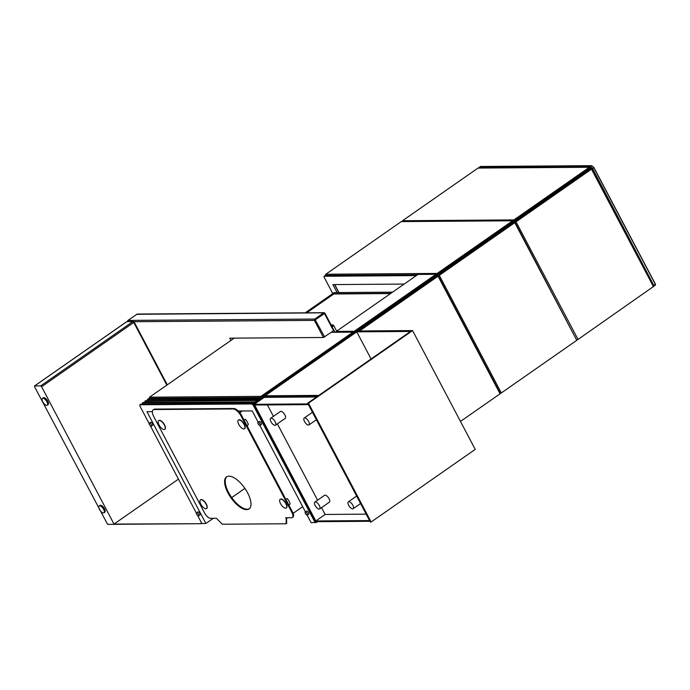 <?xml version="1.0" encoding="UTF-8"?>
<svg xmlns="http://www.w3.org/2000/svg" width="690" height="690" viewBox="0 0 690 690"><rect width="100%" height="100%" fill="white"/><g stroke="black" fill="none" stroke-linecap="round" stroke-linejoin="round"><path stroke-width="1.03" d="M325.292 275.577A1.397 0.595 55.1 0 1 325.395 275.439A1.397 0.595 55.1 0 1 325.568 275.388L417.579 274.724M325.231 275.552L324.326 276.259L416.329 275.586M402.037 221.585L402.529 220.722L513.903 219.912L589.381 167.265L590.795 167.541L653.715 286.35L578.03 339.437L516.016 221.818L591.494 169.171L591.321 168.015L514.602 221.533L516.016 221.818M402.529 220.722L478.015 168.075L589.381 167.265M325.154 275.388L325.809 274.24L437.175 273.43L512.661 220.783L514.076 221.059L513.903 219.912M325.809 274.24L401.287 221.585L512.661 220.783M335.806 332.278L336.297 331.416L354.237 331.286L435.933 274.292L437.348 274.577L437.175 273.43M336.297 331.416L417.993 274.43L435.933 274.292M148.954 398.975L149.558 397.181L260.923 396.371L352.995 332.149L354.41 332.433L354.237 331.286M331.338 332.313L352.995 332.149M149.558 397.181L234.203 338.135M261.277 397.871L260.923 396.371M148.893 398.337L261.096 397.518L590.795 167.541M359.542 330.967L438.055 276.198L437.883 275.051L439.297 275.336L514.775 222.68L514.602 221.533L576.788 340.299L501.311 392.946L439.297 275.336M501.311 392.946L460.48 421.426M500.06 393.818L438.055 276.198M653.508 286.781L591.494 169.171M576.788 340.299L514.775 222.68M578.03 339.437L576.995 339.868M500.267 393.386L437.883 275.051L514.602 221.533M357.705 330.976L437.883 275.051M357.429 330.976L591.045 168.024M335.228 332.278L336.185 331.614M334.581 284.582L338.781 292.551M404.168 284.073L332.89 284.591L337.091 292.56M332.77 293.595L324.257 277.458A1.397 0.595 55.1 0 1 324.153 276.311A1.397 0.595 55.1 0 1 324.326 276.259M390.566 293.561L333.788 293.974L306.774 312.82M333.788 293.974L306.3 312.82M305.187 312.829L334.219 292.586L392.576 292.155M333.667 293.733L390.92 293.319M226.829 476.678A19.562 8.332 -124.9 0 0 228.511 492.341L228.131 493.203A19.527 8.315 -124.9 0 0 246.511 509.625L246.718 509.625A19.527 8.315 -124.9 0 0 249.081 508.935A19.527 8.315 -124.9 0 0 247.701 493.065L247.486 492.634A19.562 8.332 -124.9 0 0 229.089 476.186L228.873 476.186A19.562 8.332 -124.9 0 0 226.51 476.876A19.562 8.332 -124.9 0 0 227.89 492.772M249.383 508.702A19.527 8.315 -124.9 0 1 247.339 509.194L247.132 509.194A19.527 8.315 -124.9 0 1 228.752 492.772L228.511 492.341M292.37 517.509L292.991 517.069A6.15 2.613 -124.9 0 0 292.517 512.006L241.724 415.665A8.384 3.571 -124.9 0 0 233.789 408.523L154.836 409.101A8.384 3.571 -124.9 0 0 153.818 409.394L153.197 409.834A8.384 3.571 -124.9 0 0 153.836 416.734L204.628 513.075A6.15 2.613 -124.9 0 0 210.45 518.311L216.384 518.268L222.327 524.227L286.048 523.762L286.298 518.923L285.686 517.767L291.62 517.724A6.15 2.613 -124.9 0 0 292.37 517.509A6.15 2.613 -124.9 0 0 291.896 512.446L241.103 416.105A8.384 3.571 -124.9 0 0 233.168 408.963L154.215 409.532A8.384 3.571 -124.9 0 0 153.197 409.834M286.048 523.762L286.669 523.331L286.54 517.759M286.919 518.492L286.298 518.923M286.324 507.926A5.313 2.26 -124.9 0 0 286.436 507.857A5.313 2.26 -124.9 0 0 285.255 502.208A5.313 2.26 -124.9 0 0 280.364 499.155A5.313 2.26 -124.9 0 0 280.261 499.232M206.612 508.504A5.313 2.26 -124.9 0 0 206.715 508.435A5.313 2.26 -124.9 0 0 205.534 502.794A5.313 2.26 -124.9 0 0 200.643 499.733A5.313 2.26 -124.9 0 0 200.54 499.81M164.824 429.258A5.313 2.26 -124.9 0 0 164.936 429.189A5.313 2.26 -124.9 0 0 163.754 423.539A5.313 2.26 -124.9 0 0 158.855 420.486A5.313 2.26 -124.9 0 0 158.76 420.564M238.481 419.986A5.313 2.26 55.1 0 1 238.576 419.899A5.313 2.26 55.1 0 1 243.466 422.961A5.313 2.26 55.1 0 1 244.648 428.611A5.313 2.26 55.1 0 1 244.545 428.68M228.752 492.772L228.131 493.203M238.774 424.419A5.313 2.26 55.1 0 1 238.369 420.046A5.313 2.26 55.1 0 1 243.26 423.108A5.313 2.26 55.1 0 1 244.441 428.757A5.313 2.26 55.1 0 1 238.774 424.419M244.088 420.15L245.33 419.287A5.313 2.26 55.1 0 1 248.271 424.859L247.029 425.73M159.054 424.997A5.313 2.26 55.1 0 1 158.648 420.624A5.313 2.26 55.1 0 1 163.547 423.686A5.313 2.26 55.1 0 1 164.729 429.335A5.313 2.26 55.1 0 1 159.054 424.997M200.842 504.252A5.313 2.26 55.1 0 1 200.436 499.879A5.313 2.26 55.1 0 1 205.327 502.932A5.313 2.26 55.1 0 1 206.508 508.582A5.313 2.26 55.1 0 1 200.842 504.252M280.554 503.666A5.313 2.26 55.1 0 1 280.149 499.293A5.313 2.26 55.1 0 1 285.048 502.355A5.313 2.26 55.1 0 1 286.229 508.004A5.313 2.26 55.1 0 1 280.554 503.666M285.876 499.396L287.118 498.534A5.313 2.26 55.1 0 1 290.059 504.105L288.808 504.977M244.907 488.399L231.745 497.585M241.888 410.99L239.663 412.542M242.311 410.981L239.81 412.724M302.694 506.684L293.129 513.36M338.954 292.551L334.754 284.582M307.128 515.094L311.156 522.727L315.684 522.33M213.322 518.293L205.879 523.486L201.859 523.52L197.633 515.508M260.449 398.449L148.169 398.984L147.341 399.562L259.621 399.027M260.234 398.173L259.406 398.751M255.472 401.925L143.192 402.451L142.364 403.038L254.645 402.503M255.257 401.64L254.429 402.218M257.965 400.183L257.129 400.761M257.75 399.907L145.685 400.718L144.857 401.295L256.913 400.485M253.334 404.073L252.773 403.374L251.936 403.952L139.88 404.771L139.785 405.78L149.135 423.513M252.773 403.374L140.708 404.193L139.88 404.771M253.61 404.599L253.092 404.952L315.166 522.692M253.092 404.952L251.936 403.952M253.29 404.055L252.462 404.633M147.324 400.709L147.341 399.562M144.831 402.443L144.857 401.295M142.347 404.176L142.364 403.038M150.368 425.859L196.4 513.162M149.307 423.194L150.549 422.323A1.82 0.776 55.1 0 1 152.223 423.367A1.82 0.776 55.1 0 1 152.628 425.299L151.386 426.17A1.82 0.776 55.1 0 1 151.162 426.23A1.82 0.776 55.1 0 1 149.566 424.911A1.82 0.776 55.1 0 1 149.307 423.194A1.82 0.776 55.1 0 1 150.981 424.238A1.82 0.776 55.1 0 1 151.386 426.17M196.572 512.834L197.814 511.971A1.82 0.776 55.1 0 1 199.488 513.015A1.82 0.776 55.1 0 1 199.893 514.947L198.651 515.818A1.82 0.776 55.1 0 1 198.427 515.879A1.82 0.776 55.1 0 1 196.831 514.55A1.82 0.776 55.1 0 1 196.572 512.834A1.82 0.776 55.1 0 1 198.246 513.886A1.82 0.776 55.1 0 1 198.651 515.818M152.378 411.637L146.927 411.68L205.879 523.486M258.198 422.289L252.204 410.912L238.274 411.016M259.863 425.445L305.463 511.937M258.043 422.401L259.285 421.53A1.82 0.776 55.1 0 1 260.958 422.582A1.82 0.776 55.1 0 1 261.363 424.514L260.121 425.376A1.82 0.776 55.1 0 1 259.897 425.445A1.82 0.776 55.1 0 1 258.302 424.117A1.82 0.776 55.1 0 1 258.043 422.401A1.82 0.776 55.1 0 1 259.716 423.444A1.82 0.776 55.1 0 1 260.121 425.376M305.308 512.049L306.55 511.178A1.82 0.776 55.1 0 1 308.223 512.23A1.82 0.776 55.1 0 1 308.628 514.162L307.386 515.025A1.82 0.776 55.1 0 1 307.162 515.094A1.82 0.776 55.1 0 1 305.567 513.765A1.82 0.776 55.1 0 1 305.308 512.049A1.82 0.776 55.1 0 1 306.981 513.093A1.82 0.776 55.1 0 1 307.386 515.025M316.563 396.974L264.244 397.362L254.291 404.305L308.033 403.909L307.654 403.193L308.49 403.184L371.134 522.002L370.297 522.011L369.918 521.286L316.175 521.683L316.555 522.399L317.598 521.666M308.49 403.184L412.577 330.579L357.17 330.984L253.083 403.59L253.911 403.581L263.865 396.638L317.607 396.25L307.654 403.193M356.764 331.847L265.107 395.775L318.858 395.387L410.507 331.45L356.764 331.847L371.065 358.964M316.555 522.399L315.727 522.399L253.083 403.59M412.577 330.579L475.22 449.388L371.134 522.002M315.796 520.959L369.547 520.57L308.413 404.625L254.67 405.021L315.796 520.959L325.128 514.455L366.157 514.154M254.291 404.305L253.911 403.581M264.244 397.362L263.865 396.638M267.384 404.927L273.413 416.372M277.354 423.841L317.59 500.164M321.531 507.633L325.128 514.455M275.457 425.169L285.203 418.373A4.192 1.785 -124.9 0 0 284.271 413.914A4.192 1.785 -124.9 0 0 280.407 411.49L270.661 418.295A4.192 1.785 -124.9 0 0 270.98 421.745A4.192 1.785 -124.9 0 0 275.457 425.169A4.192 1.785 -124.9 0 0 275.137 421.711A4.192 1.785 -124.9 0 0 270.661 418.295M319.634 508.961L329.38 502.156A4.192 1.785 -124.9 0 0 328.449 497.697A4.192 1.785 -124.9 0 0 324.585 495.282L314.838 502.079A4.192 1.785 -124.9 0 0 315.157 505.537A4.192 1.785 -124.9 0 0 319.634 508.961A4.192 1.785 -124.9 0 0 319.315 505.503A4.192 1.785 -124.9 0 0 314.838 502.079M308.663 421.469A4.192 1.785 -124.9 0 0 304.187 418.045A4.192 1.785 -124.9 0 0 304.506 421.504A4.192 1.785 -124.9 0 0 308.982 424.919A4.192 1.785 -124.9 0 0 308.663 421.469M352.84 505.261A4.192 1.785 -124.9 0 0 348.364 501.837A4.192 1.785 -124.9 0 0 348.683 505.296A4.192 1.785 -124.9 0 0 353.159 508.711A4.192 1.785 -124.9 0 0 352.84 505.261M42.444 398.372L43.272 397.794A4.192 1.785 55.1 0 1 47.136 400.209A4.192 1.785 55.1 0 1 48.067 404.668L47.239 405.246A4.192 1.785 55.1 0 1 42.763 401.822A4.192 1.785 55.1 0 1 42.444 398.372A4.192 1.785 55.1 0 1 46.308 400.787A4.192 1.785 55.1 0 1 47.239 405.246M34.578 386.788L34.621 385.943L40.675 385.9L41.598 386.736L114.014 524.081L200.902 523.693L107.597 524.366L34.578 386.788M178.46 479.127L114.014 524.081M201.54 522.917L200.773 523.451M201.67 523.149L200.902 523.693M99.162 505.951L99.99 505.373A4.192 1.785 55.1 0 1 103.854 507.788A4.192 1.785 55.1 0 1 104.785 512.247L103.957 512.825A4.192 1.785 55.1 0 1 99.481 509.401A4.192 1.785 55.1 0 1 99.162 505.951A4.192 1.785 55.1 0 1 103.026 508.366A4.192 1.785 55.1 0 1 103.957 512.825M136.672 314.304L323.696 312.829L324.49 313.545L314.424 320.393L323.438 337.488L229.727 338.169L230.917 340.429M333.563 330.76L333.943 330.303L324.904 313.165L324.49 313.545L333.563 330.76L323.438 337.488M127.59 321.505L127.917 320.41L137.275 314.045L127.736 320.583M127.538 321.652L127.917 320.41L314.778 319.056L323.696 312.829L324.904 313.165L324.119 312.691L137.275 314.045M324.645 336.979L314.778 319.056L314.424 320.393L133.929 321.704M331.105 324.93L332.977 324.921L333.77 325.628L336.686 331.148M331.959 326.543L335.012 332.287M292.517 512.006L291.896 512.446M241.724 415.665L241.103 416.105M233.789 408.523L233.168 408.963M154.836 409.101L154.215 409.532M247.132 509.194L246.511 509.625M247.339 509.194L246.718 509.625M655.397 284.815L654.129 286.031L592.589 168.541L590.493 166.609L479.102 167.351L479.007 168.067M593.926 167.584L655.466 284.245L655.379 285.125L654.137 285.996L592.236 168.688L590.278 166.92L479.024 167.73L480.594 166.48M653.516 285.971L655.353 285.186L655.5 284.392L653.766 285.393L655.362 284.375L593.831 167.679L592.236 168.688L593.702 167.506L591.735 165.738L590.278 166.92L591.606 165.669L480.352 166.48L478.929 168.067M593.814 167.454L591.606 165.669L593.935 167.549L655.466 284.28M480.292 166.523L591.873 165.686M126.598 321.781L34.621 385.943M41.598 386.736L133.774 322.437L132.851 321.609A0.975 0.845 -90.4 0 1 133.282 321.462L127.219 321.514A0.975 0.845 -90.4 0 0 126.788 321.652L132.851 321.609L40.675 385.9M167.282 384.822L134.153 321.988L133.774 322.437L166.825 385.132M133.282 321.462A0.975 0.845 -90.4 0 1 134.015 321.937L134.153 321.988A0.975 0.975 0 0 0 133.282 321.462M332.977 324.921L331.605 325.878M333.77 325.628L332.114 326.793M324.153 276.311L325.395 275.439M653.585 286.109L654.103 286.057M312.449 412.284L304.187 418.045M316.391 419.753L308.982 424.919M356.627 496.075L348.364 501.837M360.568 503.545L353.159 508.711M127.219 321.514A0.975 0.975 0 0 0 126.667 321.687L34.5 385.977"/></g></svg>
